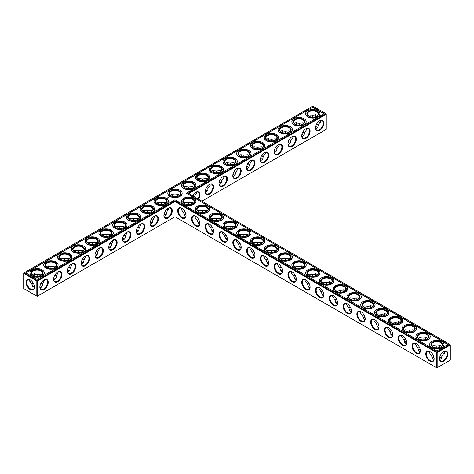 <?xml version="1.0" encoding="UTF-8"?>
<svg xmlns="http://www.w3.org/2000/svg" width="474" height="474" viewBox="0 0 474 474"><rect width="100%" height="100%" fill="white"/><g stroke="black" fill="none" stroke-linecap="round" stroke-linejoin="round"><path stroke-width="0.71" d="M188.759 204.614L188.759 202.848L188.759 204.614M191.466 202.949A5.925 3.419 -120 0 0 191.626 204.187M205.248 210.906A5.925 3.419 -120 0 0 205.408 212.145M219.029 218.864A5.925 3.419 -120 0 0 219.189 220.102M232.811 226.821A5.925 3.419 -120 0 0 232.977 228.059M246.599 234.778A5.925 3.419 -120 0 0 246.758 236.016M260.38 242.735A5.925 3.419 -120 0 0 260.54 243.974M274.162 250.693A5.925 3.419 -120 0 0 274.322 251.931M287.943 258.65A5.925 3.419 -120 0 0 288.103 259.888M301.725 266.607A5.925 3.419 -120 0 0 301.885 267.846M315.512 274.565A5.925 3.419 -120 0 0 315.672 275.803M329.294 282.522A5.925 3.419 -120 0 0 329.454 283.76M343.075 290.479A5.925 3.419 -120 0 0 343.235 291.717M356.857 298.436A5.925 3.419 -120 0 0 357.017 299.675M370.638 306.394A5.925 3.419 -120 0 0 370.798 307.632M384.42 314.351A5.925 3.419 -120 0 0 384.586 315.589M398.207 322.308A5.925 3.419 -120 0 0 398.367 323.546M411.989 330.265A5.925 3.419 -120 0 0 412.149 331.504M425.771 338.223A5.925 3.419 -120 0 0 425.93 339.461M439.552 346.18A5.925 3.419 -120 0 0 439.712 347.418M442.58 352.383A5.925 3.419 -120 0 0 443.569 353.142M188.759 193.617L326.254 114.234L326.254 129.384L201.883 201.189M323.884 123.181A5.925 3.419 120 0 0 319.695 120.757A5.925 3.419 120 0 0 315.506 128.016A5.925 3.419 120 0 0 319.695 130.433A5.925 3.419 120 0 0 323.884 123.181M310.103 131.138A5.925 3.419 120 0 0 305.914 128.715A5.925 3.419 120 0 0 301.725 135.973A5.925 3.419 120 0 0 305.914 138.39A5.925 3.419 120 0 0 310.103 131.138M296.321 139.095A5.925 3.419 120 0 0 292.132 136.672A5.925 3.419 120 0 0 287.943 143.93A5.925 3.419 120 0 0 292.132 146.347A5.925 3.419 120 0 0 296.321 139.095M282.54 147.053A5.925 3.419 120 0 0 278.351 144.629A5.925 3.419 120 0 0 274.156 151.887A5.925 3.419 120 0 0 278.351 154.305A5.925 3.419 120 0 0 282.54 147.053M268.758 155.01A5.925 3.419 120 0 0 264.563 152.587A5.925 3.419 120 0 0 260.374 159.845A5.925 3.419 120 0 0 264.563 162.262A5.925 3.419 120 0 0 268.758 155.01M254.971 162.967A5.925 3.419 120 0 0 250.782 160.544A5.925 3.419 120 0 0 246.593 167.802A5.925 3.419 120 0 0 250.782 170.219A5.925 3.419 120 0 0 254.971 162.967M241.189 170.924A5.925 3.419 120 0 0 237 168.501A5.925 3.419 120 0 0 232.811 175.759A5.925 3.419 120 0 0 237 178.177A5.925 3.419 120 0 0 241.189 170.924M227.407 178.882A5.925 3.419 120 0 0 223.218 176.458A5.925 3.419 120 0 0 219.029 183.716A5.925 3.419 120 0 0 223.218 186.134A5.925 3.419 120 0 0 227.407 178.882M213.626 186.839A5.925 3.419 120 0 0 209.437 184.416A5.925 3.419 120 0 0 205.242 191.674A5.925 3.419 120 0 0 209.437 194.097A5.925 3.419 120 0 0 213.626 186.839M198.446 199.21A5.925 3.419 120 0 0 199.844 194.796A5.925 3.419 120 0 0 195.649 192.373A5.925 3.419 120 0 0 192.527 195.792M449.968 344.426L450.3 344.995L449.968 344.426L436.85 351.998L174.977 200.81L37.15 280.383L24.032 272.811L23.7 273.38L36.824 280.958L37.15 280.383L37.482 280.958L36.824 280.958L36.824 296.108L37.15 296.297L37.482 296.108L36.824 296.108L23.7 288.53L23.7 273L312.804 106.087L325.928 113.659L188.101 193.232L449.968 344.426M174.977 216.725L174.977 201.574L436.518 352.573L437.176 352.573L436.85 351.998L436.518 352.573L436.518 367.723L437.176 367.723L450.3 360.145L450.3 344.995L437.176 352.573L437.176 367.723L436.85 367.913L174.977 216.725L37.482 296.108L37.482 280.958L174.977 201.574L174.977 200.81M191.573 202.125A5.457 3.152 -120 0 0 191.46 203.133A5.457 3.152 -120 0 0 191.561 204.205M205.361 210.083A5.457 3.152 -120 0 0 205.242 211.09A5.457 3.152 -120 0 0 205.349 212.162M219.142 218.04A5.457 3.152 -120 0 0 219.029 219.047A5.457 3.152 -120 0 0 219.13 220.12M232.924 225.997A5.457 3.152 -120 0 0 232.811 227.005A5.457 3.152 -120 0 0 232.912 228.077M246.705 233.955A5.457 3.152 -120 0 0 246.593 234.962A5.457 3.152 -120 0 0 246.693 236.034M260.487 241.912A5.457 3.152 -120 0 0 260.374 242.919A5.457 3.152 -120 0 0 260.475 243.992M274.274 249.869A5.457 3.152 -120 0 0 274.156 250.876A5.457 3.152 -120 0 0 274.256 251.949M288.056 257.826A5.457 3.152 -120 0 0 287.943 258.834A5.457 3.152 -120 0 0 288.044 259.906M301.837 265.784A5.457 3.152 -120 0 0 301.725 266.791A5.457 3.152 -120 0 0 301.825 267.863M315.619 273.741A5.457 3.152 -120 0 0 315.506 274.748A5.457 3.152 -120 0 0 315.607 275.821M329.4 281.698A5.457 3.152 -120 0 0 329.288 282.705A5.457 3.152 -120 0 0 329.389 283.778M343.188 289.655A5.457 3.152 -120 0 0 343.069 290.663A5.457 3.152 -120 0 0 343.17 291.735M356.969 297.613A5.457 3.152 -120 0 0 356.851 298.62A5.457 3.152 -120 0 0 356.958 299.692M370.751 305.57A5.457 3.152 -120 0 0 370.638 306.577A5.457 3.152 -120 0 0 370.739 307.65M384.533 313.527A5.457 3.152 -120 0 0 384.42 314.535A5.457 3.152 -120 0 0 384.521 315.607M398.314 321.485A5.457 3.152 -120 0 0 398.201 322.492A5.457 3.152 -120 0 0 398.302 323.564M412.096 329.442A5.457 3.152 -120 0 0 411.983 330.449A5.457 3.152 -120 0 0 412.084 331.522M425.883 337.399A5.457 3.152 -120 0 0 425.765 338.406A5.457 3.152 -120 0 0 425.865 339.479M439.665 345.356A5.457 3.152 -120 0 0 439.552 346.364A5.457 3.152 -120 0 0 439.653 347.436M442.532 352.425A5.457 3.152 -120 0 0 443.409 353.047A5.457 3.152 -120 0 0 444.339 353.456M326.254 114.234L325.928 113.659L326.254 114.234M315.512 127.82A5.457 3.152 120 0 0 316.638 130.131A5.457 3.152 120 0 0 320.845 128.673A5.457 3.152 120 0 0 323.227 123.181A5.457 3.152 120 0 0 322.095 120.68A5.457 3.152 120 0 0 319.529 120.858M301.725 135.777A5.457 3.152 120 0 0 302.856 138.088A5.457 3.152 120 0 0 307.057 136.631A5.457 3.152 120 0 0 309.439 131.138A5.457 3.152 120 0 0 308.313 128.638A5.457 3.152 120 0 0 305.742 128.815M287.943 143.735A5.457 3.152 120 0 0 289.069 146.045A5.457 3.152 120 0 0 293.276 144.588A5.457 3.152 120 0 0 295.658 139.095A5.457 3.152 120 0 0 294.526 136.595A5.457 3.152 120 0 0 291.96 136.773M274.162 151.692A5.457 3.152 120 0 0 275.287 154.003A5.457 3.152 120 0 0 279.494 152.545A5.457 3.152 120 0 0 281.876 147.053A5.457 3.152 120 0 0 280.744 144.552A5.457 3.152 120 0 0 278.179 144.73M260.38 159.649A5.457 3.152 120 0 0 261.506 161.96A5.457 3.152 120 0 0 265.713 160.502A5.457 3.152 120 0 0 268.094 155.01A5.457 3.152 120 0 0 266.963 152.51A5.457 3.152 120 0 0 264.397 152.687M246.599 167.606A5.457 3.152 120 0 0 247.724 169.917A5.457 3.152 120 0 0 251.931 168.46A5.457 3.152 120 0 0 254.313 162.967A5.457 3.152 120 0 0 253.181 160.467A5.457 3.152 120 0 0 250.616 160.645M232.811 175.564A5.457 3.152 120 0 0 233.943 177.874A5.457 3.152 120 0 0 238.144 176.417A5.457 3.152 120 0 0 240.531 170.924A5.457 3.152 120 0 0 239.4 168.424A5.457 3.152 120 0 0 236.834 168.602M219.029 183.521A5.457 3.152 120 0 0 220.155 185.832A5.457 3.152 120 0 0 224.362 184.374A5.457 3.152 120 0 0 226.744 178.882A5.457 3.152 120 0 0 225.618 176.381A5.457 3.152 120 0 0 223.047 176.559M205.248 191.478A5.457 3.152 120 0 0 206.374 193.789A5.457 3.152 120 0 0 210.58 192.331A5.457 3.152 120 0 0 212.962 186.839A5.457 3.152 120 0 0 211.831 184.339A5.457 3.152 120 0 0 209.265 184.522M197.877 198.879A5.457 3.152 120 0 0 199.181 194.796A5.457 3.152 120 0 0 198.049 192.296A5.457 3.152 120 0 0 195.484 192.48M33.133 286.207A5.925 3.419 180 0 1 34.276 285.733M40.017 285.727A5.925 3.419 180 0 1 41.167 286.207M53.799 277.77A5.925 3.419 180 0 1 54.954 278.25M67.581 269.813A5.925 3.419 180 0 1 68.736 270.293M81.368 261.855A5.925 3.419 180 0 1 82.517 262.335M95.15 253.898A5.925 3.419 180 0 1 96.299 254.378M108.931 245.941A5.925 3.419 180 0 1 110.081 246.421M122.713 237.984A5.925 3.419 180 0 1 123.868 238.463M136.494 230.026A5.925 3.419 180 0 1 137.65 230.506M150.276 222.069A5.925 3.419 180 0 1 151.431 222.549M164.063 214.112A5.925 3.419 180 0 1 165.213 214.592M253.655 254.378A5.925 3.419 180 0 1 254.811 253.898M267.437 262.335A5.925 3.419 180 0 1 268.592 261.855M281.224 270.293A5.925 3.419 180 0 1 282.374 269.813M295.006 278.25A5.925 3.419 180 0 1 296.155 277.77M205.408 190.24A5.925 3.419 180 0 1 206.563 190.72M184.742 214.592A5.925 3.419 180 0 1 185.897 214.112M198.523 222.549A5.925 3.419 180 0 1 199.678 222.069M219.189 182.283A5.925 3.419 180 0 1 220.345 182.763M232.977 174.325A5.925 3.419 180 0 1 234.126 174.805M246.758 166.368A5.925 3.419 180 0 1 247.908 166.848M212.311 230.506A5.925 3.419 180 0 1 213.46 230.026M226.092 238.463A5.925 3.419 180 0 1 227.242 237.984M260.54 158.411A5.925 3.419 180 0 1 261.689 158.891M274.322 150.454A5.925 3.419 180 0 1 275.477 150.933M288.103 142.496A5.925 3.419 180 0 1 289.259 142.976M301.885 134.539A5.925 3.419 180 0 1 303.04 135.019M315.672 126.582A5.925 3.419 180 0 1 316.822 127.062M239.874 246.421A5.925 3.419 180 0 1 241.023 245.941M308.787 286.207A5.925 3.419 180 0 1 309.937 285.727M322.569 294.164A5.925 3.419 180 0 1 323.724 293.684M336.35 302.122A5.925 3.419 180 0 1 337.506 301.642M350.132 310.079A5.925 3.419 180 0 1 351.287 309.599M363.919 318.036A5.925 3.419 180 0 1 365.069 317.556M377.701 325.994A5.925 3.419 180 0 1 378.85 325.514M391.483 333.951A5.925 3.419 180 0 1 392.632 333.471M405.264 341.908A5.925 3.419 180 0 1 406.419 341.428M419.046 349.865A5.925 3.419 180 0 1 420.201 349.385M432.833 357.823A5.925 3.419 180 0 1 433.983 357.343M439.712 357.343A5.925 3.419 180 0 1 440.867 357.823M312.804 107.106L324.163 113.659L186.335 193.232L448.203 344.426L436.85 350.979L174.977 199.791L37.15 279.364L25.797 272.811L312.804 107.106L26.017 272.935M443.741 361.2A5.925 3.419 -60 0 1 439.552 358.777A5.925 3.419 -60 0 1 443.741 351.524A5.925 3.419 -60 0 1 447.93 353.942A5.925 3.419 -60 0 1 443.741 361.2M193.433 203.198L192.622 202.463L188.759 202.848L184.901 202.463L184.084 203.198M207.221 211.155L206.403 210.42L202.546 210.806L202.546 212.571M202.546 210.806L198.683 210.42L197.865 211.155M221.002 219.112L220.185 218.378L216.328 218.763L216.328 220.529M216.328 218.763L212.465 218.378L211.653 219.112M234.784 227.07L233.966 226.335L230.109 226.72L230.109 228.486M230.109 226.72L226.252 226.335L225.434 227.07M248.566 235.027L247.748 234.292L243.891 234.677L243.891 236.443M243.891 234.677L240.034 234.292L239.216 235.027M262.347 242.984L261.535 242.25L257.672 242.635L257.672 244.4M257.672 242.635L253.815 242.25L252.998 242.984M276.135 250.942L275.317 250.207L271.454 250.592L271.454 252.358M271.454 250.592L267.597 250.207L266.779 250.942M289.916 258.899L289.099 258.164L285.241 258.549L285.241 260.315M285.241 258.549L281.378 258.164L280.567 258.899M303.698 266.856L302.88 266.121L299.023 266.507L299.023 268.272M299.023 266.507L295.16 266.121L294.348 266.856M317.479 274.813L316.662 274.079L312.804 274.464L312.804 276.229M312.804 274.464L308.947 274.079L308.13 274.813M331.261 282.771L330.449 282.036L326.586 282.421L326.586 284.187M326.586 282.421L322.729 282.036L321.911 282.771M345.042 290.728L344.231 289.993L340.368 290.378L340.368 292.144M340.368 290.378L336.51 289.993L335.693 290.728M358.83 298.685L358.012 297.95L354.155 298.336L354.155 300.101M354.155 298.336L350.292 297.95L349.474 298.685M372.611 306.642L371.794 305.908L367.937 306.293L367.937 308.059M367.937 306.293L364.073 305.908L363.262 306.642M386.393 314.6L385.575 313.865L381.718 314.25L381.718 316.016M381.718 314.25L377.861 313.865L377.043 314.6M400.175 322.557L399.357 321.822L395.5 322.207L395.5 323.973M395.5 322.207L391.643 321.822L390.825 322.557M413.956 330.514L413.144 329.78L409.281 330.165L409.281 331.93M409.281 330.165L405.424 329.78L404.606 330.514M427.744 338.472L426.926 337.737L423.063 338.122L423.063 339.888M423.063 338.122L419.206 337.737L418.388 338.472M440.779 354.647L442.307 355.53L444.565 352.383L444.339 351.305M441.525 346.429L440.707 345.694L436.85 346.079L436.85 347.845M436.85 346.079L432.987 345.694L432.175 346.429M319.529 122.363A5.907 3.413 60 0 1 318.54 121.611M315.678 116.651A5.907 3.413 60 0 1 315.518 115.425M320.288 120.544L320.513 121.611L318.261 124.769C318.196 127.062 317.313 128.353 315.619 128.644M306.506 128.501L306.731 129.568L304.48 132.726C304.415 135.019 303.532 136.311 301.837 136.601M292.725 136.459L292.944 137.525L290.698 140.683C290.627 142.976 289.75 144.268 288.056 144.558M278.937 144.416L279.162 145.482L276.917 148.64C276.846 150.933 275.969 152.225 274.274 152.515M265.156 152.373L265.381 153.44L263.129 156.598C263.064 158.891 262.181 160.182 260.487 160.473M251.374 160.331L251.599 161.397L249.348 164.555C249.283 166.848 248.4 168.14 246.705 168.43M237.593 168.294L237.818 169.354L235.566 172.512C235.501 174.805 234.618 176.097 232.924 176.387M223.811 176.251L224.036 177.312L221.785 180.47C221.719 182.763 220.837 184.054 219.142 184.345M210.029 184.208L210.249 185.269L208.003 188.427C207.932 190.72 207.055 192.011 205.361 192.302M196.242 192.166L196.467 193.226L194.21 196.763M40.029 285.662A5.457 3.152 180 0 1 41.013 286.112L41.013 286.112A5.457 3.152 180 0 1 41.825 286.717M32.481 286.711A5.457 3.152 180 0 1 33.293 286.112A5.457 3.152 180 0 1 34.264 285.668M53.817 277.705A5.457 3.152 180 0 1 54.794 278.155L54.794 278.155A5.457 3.152 180 0 1 55.612 278.759M67.598 269.747A5.457 3.152 180 0 1 68.576 270.198L68.576 270.198A5.457 3.152 180 0 1 69.394 270.802M81.38 261.79A5.457 3.152 180 0 1 82.358 262.24L82.358 262.24A5.457 3.152 180 0 1 83.175 262.845M95.161 253.833A5.457 3.152 180 0 1 96.139 254.283L96.139 254.283A5.457 3.152 180 0 1 96.957 254.888M108.943 245.876A5.457 3.152 180 0 1 109.927 246.326L109.927 246.326A5.457 3.152 180 0 1 110.738 246.93M122.725 237.918A5.457 3.152 180 0 1 123.708 238.369L123.708 238.369A5.457 3.152 180 0 1 124.526 238.973M136.512 229.961A5.457 3.152 180 0 1 137.49 230.411L137.49 230.411A5.457 3.152 180 0 1 138.307 231.016M150.294 222.004A5.457 3.152 180 0 1 151.271 222.454L151.271 222.454A5.457 3.152 180 0 1 152.089 223.058M164.075 214.047A5.457 3.152 180 0 1 165.053 214.497L165.053 214.497A5.457 3.152 180 0 1 165.87 215.101M252.998 254.888A5.457 3.152 180 0 1 253.815 254.283A5.457 3.152 180 0 1 254.793 253.833M266.779 262.845A5.457 3.152 180 0 1 267.597 262.24A5.457 3.152 180 0 1 268.574 261.79M280.567 270.802A5.457 3.152 180 0 1 281.378 270.198A5.457 3.152 180 0 1 282.362 269.747M294.348 278.759A5.457 3.152 180 0 1 295.16 278.155A5.457 3.152 180 0 1 296.143 277.705M205.426 190.175A5.457 3.152 180 0 1 206.403 190.625L206.403 190.625A5.457 3.152 180 0 1 207.221 191.229M184.084 215.101A5.457 3.152 180 0 1 184.901 214.497A5.457 3.152 180 0 1 185.879 214.047M197.865 223.058A5.457 3.152 180 0 1 198.683 222.454A5.457 3.152 180 0 1 199.667 222.004M219.207 182.217A5.457 3.152 180 0 1 220.185 182.668L220.185 182.668A5.457 3.152 180 0 1 221.002 183.272M232.989 174.26A5.457 3.152 180 0 1 233.966 174.71L233.966 174.71A5.457 3.152 180 0 1 234.784 175.315M246.77 166.303A5.457 3.152 180 0 1 247.748 166.753L247.748 166.753A5.457 3.152 180 0 1 248.566 167.358M211.653 231.016A5.457 3.152 180 0 1 212.465 230.411A5.457 3.152 180 0 1 213.448 229.961M225.434 238.973A5.457 3.152 180 0 1 226.252 238.369A5.457 3.152 180 0 1 227.23 237.918M260.552 158.346A5.457 3.152 180 0 1 261.535 158.796L261.535 158.796A5.457 3.152 180 0 1 262.347 159.4M274.333 150.388A5.457 3.152 180 0 1 275.317 150.839L275.317 150.839A5.457 3.152 180 0 1 276.135 151.443M288.121 142.431A5.457 3.152 180 0 1 289.099 142.881L289.099 142.881A5.457 3.152 180 0 1 289.916 143.486M301.902 134.474A5.457 3.152 180 0 1 302.88 134.924L302.88 134.924A5.457 3.152 180 0 1 303.698 135.528M315.684 126.517A5.457 3.152 180 0 1 316.662 126.967L316.662 126.967A5.457 3.152 180 0 1 317.479 127.571M239.216 246.93A5.457 3.152 180 0 1 240.034 246.326A5.457 3.152 180 0 1 241.011 245.876M308.13 286.717A5.457 3.152 180 0 1 308.947 286.112A5.457 3.152 180 0 1 309.925 285.662M321.911 294.674A5.457 3.152 180 0 1 322.729 294.07A5.457 3.152 180 0 1 323.706 293.619M335.693 302.631A5.457 3.152 180 0 1 336.51 302.027A5.457 3.152 180 0 1 337.488 301.577M349.474 310.589A5.457 3.152 180 0 1 350.292 309.984A5.457 3.152 180 0 1 351.275 309.534M363.262 318.546A5.457 3.152 180 0 1 364.073 317.941A5.457 3.152 180 0 1 365.057 317.491M377.043 326.503A5.457 3.152 180 0 1 377.861 325.899A5.457 3.152 180 0 1 378.839 325.448M390.825 334.46A5.457 3.152 180 0 1 391.643 333.856A5.457 3.152 180 0 1 392.62 333.406M404.606 342.418A5.457 3.152 180 0 1 405.424 341.813A5.457 3.152 180 0 1 406.402 341.363M418.388 350.375A5.457 3.152 180 0 1 419.206 349.771A5.457 3.152 180 0 1 420.183 349.32M439.73 357.278A5.457 3.152 180 0 1 440.707 357.728L440.707 357.728A5.457 3.152 180 0 1 441.525 358.332M432.175 358.332A5.457 3.152 180 0 1 432.987 357.728A5.457 3.152 180 0 1 433.971 357.278M186.335 193.232L447.983 344.551M323.943 113.79L312.804 107.361M443.569 351.625A5.457 3.152 -60 0 1 446.135 351.441A5.457 3.152 -60 0 1 446.976 355.814A5.457 3.152 -60 0 1 443.409 360.625A5.457 3.152 -60 0 1 440.678 360.898A5.457 3.152 -60 0 1 439.552 358.581M198.612 219.373L197.083 220.256L198.683 223.793L199.726 224.131M195.051 216.031L194.826 217.104L197.083 220.256M184.742 203.707A5.457 3.152 180 0 1 183.302 201.574A5.457 3.152 180 0 1 186.673 198.665A5.457 3.152 180 0 1 192.622 199.347A5.457 3.152 180 0 1 194.216 201.574A5.457 3.152 180 0 1 192.776 203.707M184.83 211.416L183.302 212.299L184.901 215.836L185.944 216.174M181.269 208.074L181.044 209.147L183.302 212.299M212.399 227.33L210.871 228.213L212.465 231.75L213.513 232.088M208.833 223.989L208.607 225.061L210.871 228.213M198.523 211.665A5.457 3.152 180 0 1 197.083 209.532A5.457 3.152 180 0 1 200.455 206.623A5.457 3.152 180 0 1 206.403 207.304A5.457 3.152 180 0 1 208.003 209.532A5.457 3.152 180 0 1 206.563 211.665M226.181 235.288L224.652 236.171L226.252 239.708L227.295 240.045M222.62 231.946L222.389 233.018L224.652 236.171M212.311 219.622A5.457 3.152 180 0 1 210.871 217.489A5.457 3.152 180 0 1 214.236 214.58A5.457 3.152 180 0 1 220.185 215.261A5.457 3.152 180 0 1 221.785 217.489A5.457 3.152 180 0 1 220.345 219.622M239.963 243.245L238.434 244.128L240.034 247.665L241.076 248.003M236.402 239.903L236.171 240.982L238.434 244.128M226.092 227.579A5.457 3.152 180 0 1 224.652 225.446A5.457 3.152 180 0 1 228.018 222.537A5.457 3.152 180 0 1 233.966 223.218A5.457 3.152 180 0 1 235.566 225.446A5.457 3.152 180 0 1 234.126 227.579M253.744 251.202L252.215 252.085L253.815 255.622L254.858 255.96M250.183 247.861L249.958 248.939L252.215 252.085M239.874 235.537A5.457 3.152 180 0 1 238.434 233.404A5.457 3.152 180 0 1 241.805 230.494A5.457 3.152 180 0 1 247.748 231.176A5.457 3.152 180 0 1 249.348 233.404A5.457 3.152 180 0 1 247.908 235.537M267.526 259.159L265.997 260.042L267.597 263.58L268.639 263.917M263.965 255.818L263.74 256.896L265.997 260.042M253.655 243.494A5.457 3.152 180 0 1 252.215 241.361A5.457 3.152 180 0 1 255.587 238.452A5.457 3.152 180 0 1 261.535 239.133A5.457 3.152 180 0 1 263.129 241.361A5.457 3.152 180 0 1 261.689 243.494M281.313 267.117L279.784 268L281.378 271.537L282.427 271.875M277.746 263.775L277.521 264.853L279.784 268M267.437 251.451A5.457 3.152 180 0 1 265.997 249.318A5.457 3.152 180 0 1 269.368 246.409A5.457 3.152 180 0 1 275.317 247.09A5.457 3.152 180 0 1 276.917 249.318A5.457 3.152 180 0 1 275.477 251.451M295.095 275.074L293.566 275.957L295.16 279.494L296.209 279.832M291.534 271.732L291.303 272.811L293.566 275.957M281.224 259.408A5.457 3.152 180 0 1 279.784 257.275A5.457 3.152 180 0 1 283.15 254.366A5.457 3.152 180 0 1 289.099 255.048A5.457 3.152 180 0 1 290.698 257.275A5.457 3.152 180 0 1 289.259 259.408M308.876 283.031L307.348 283.914L308.947 287.451L309.99 287.789M305.315 279.69L305.084 280.768L307.348 283.914M295.006 267.366A5.457 3.152 180 0 1 293.566 265.233A5.457 3.152 180 0 1 296.931 262.323A5.457 3.152 180 0 1 302.88 263.005A5.457 3.152 180 0 1 304.48 265.233A5.457 3.152 180 0 1 303.04 267.366M322.658 290.989L321.129 291.871L322.729 295.409L323.772 295.746M319.097 287.647L318.872 288.725L321.129 291.871M308.787 275.323A5.457 3.152 180 0 1 307.348 273.19A5.457 3.152 180 0 1 310.719 270.281A5.457 3.152 180 0 1 316.662 270.962A5.457 3.152 180 0 1 318.261 273.19A5.457 3.152 180 0 1 316.822 275.323M336.439 298.946L334.911 299.829L336.51 303.366L337.553 303.704M332.878 295.604L332.653 296.683L334.911 299.829M322.569 283.28A5.457 3.152 180 0 1 321.129 281.147A5.457 3.152 180 0 1 324.5 278.238A5.457 3.152 180 0 1 330.449 278.919A5.457 3.152 180 0 1 332.043 281.147A5.457 3.152 180 0 1 330.603 283.28M350.227 306.903L348.692 307.786L350.292 311.323L351.335 311.661M346.66 303.561L346.435 304.64L348.692 307.786M336.35 291.237A5.457 3.152 180 0 1 334.911 289.104A5.457 3.152 180 0 1 338.282 286.195A5.457 3.152 180 0 1 344.231 286.877A5.457 3.152 180 0 1 345.824 289.104A5.457 3.152 180 0 1 344.385 291.237M364.008 314.86L362.48 315.743L364.073 319.28L365.122 319.618M360.441 311.519L360.216 312.597L362.48 315.743M350.132 299.195A5.457 3.152 180 0 1 348.692 297.062A5.457 3.152 180 0 1 352.064 294.153A5.457 3.152 180 0 1 358.012 294.834A5.457 3.152 180 0 1 359.612 297.062A5.457 3.152 180 0 1 358.172 299.195M377.79 322.818L376.261 323.701L377.861 327.238L378.904 327.575M374.229 319.476L373.998 320.554L376.261 323.701M363.919 307.152A5.457 3.152 180 0 1 362.48 305.019A5.457 3.152 180 0 1 365.845 302.11A5.457 3.152 180 0 1 371.794 302.791A5.457 3.152 180 0 1 373.394 305.019A5.457 3.152 180 0 1 371.954 307.152M391.571 330.775L390.043 331.658L391.643 335.195L392.685 335.533M388.01 327.433L387.779 328.512L390.043 331.658M377.701 315.109A5.457 3.152 180 0 1 376.261 312.976A5.457 3.152 180 0 1 379.627 310.067A5.457 3.152 180 0 1 385.575 310.748A5.457 3.152 180 0 1 387.175 312.976A5.457 3.152 180 0 1 385.735 315.109M405.353 338.732L403.824 339.615L405.424 343.152L406.467 343.49M401.792 335.391L401.567 336.469L403.824 339.615M391.483 323.067A5.457 3.152 180 0 1 390.043 320.934A5.457 3.152 180 0 1 393.414 318.024A5.457 3.152 180 0 1 399.357 318.706A5.457 3.152 180 0 1 400.957 320.934A5.457 3.152 180 0 1 399.517 323.067M419.135 346.69L417.606 347.572L419.206 351.11L420.248 351.447M415.574 343.348L415.348 344.426L417.606 347.572M405.264 331.024A5.457 3.152 180 0 1 403.824 328.891A5.457 3.152 180 0 1 407.196 325.982A5.457 3.152 180 0 1 413.144 326.663A5.457 3.152 180 0 1 414.738 328.891A5.457 3.152 180 0 1 413.298 331.024M432.922 354.647L431.393 355.53L432.987 359.067L434.036 359.405M429.355 351.305L429.13 352.383L431.393 355.53M419.046 338.981A5.457 3.152 180 0 1 417.606 336.848A5.457 3.152 180 0 1 420.977 333.939A5.457 3.152 180 0 1 426.926 334.62A5.457 3.152 180 0 1 428.526 336.848A5.457 3.152 180 0 1 427.086 338.981M439.665 359.405L440.707 359.067L442.307 355.53M432.833 346.938A5.457 3.152 180 0 1 431.393 344.805A5.457 3.152 180 0 1 434.759 341.896A5.457 3.152 180 0 1 440.707 342.578A5.457 3.152 180 0 1 442.307 344.805A5.457 3.152 180 0 1 440.867 346.938M320.288 122.677A5.439 3.14 60 0 1 319.363 122.274A5.439 3.14 60 0 1 318.492 121.658M315.619 116.675A5.439 3.14 60 0 1 315.518 115.609A5.439 3.14 60 0 1 315.631 114.607M308.13 115.668L308.947 114.933L312.822 115.324L316.662 114.945L317.473 115.674M316.946 123.673C318.765 125.077 318.67 125.13 316.662 123.833M312.816 117.167C312.698 114.791 312.793 114.738 313.095 117.007M308.787 116.177A5.457 3.152 180 0 1 307.348 114.044A5.457 3.152 180 0 1 310.719 111.129A5.457 3.152 180 0 1 316.662 111.817A5.457 3.152 180 0 1 318.261 114.044A5.457 3.152 180 0 1 316.822 116.177M294.348 123.625L295.16 122.89L299.035 123.281L302.88 122.902L303.692 123.631M303.159 131.63C304.983 133.034 304.889 133.087 302.88 131.79M299.035 125.124C298.916 122.748 299.011 122.695 299.313 124.964M295.006 124.135A5.457 3.152 180 0 1 293.566 122.002A5.457 3.152 180 0 1 296.931 119.087A5.457 3.152 180 0 1 302.88 119.774A5.457 3.152 180 0 1 304.48 122.002A5.457 3.152 180 0 1 303.04 124.135M280.567 131.582L281.378 130.848L285.253 131.239L289.099 130.86L289.91 131.588M289.377 139.587C291.196 140.991 291.107 141.045 289.099 139.747M285.247 133.081C285.135 130.706 285.224 130.652 285.532 132.921M281.224 132.092A5.457 3.152 180 0 1 279.784 129.959A5.457 3.152 180 0 1 283.15 127.044A5.457 3.152 180 0 1 289.099 127.731A5.457 3.152 180 0 1 290.698 129.959A5.457 3.152 180 0 1 289.259 132.092M266.779 139.54L267.597 138.805L271.472 139.196L275.317 138.817L276.129 139.546M275.595 147.544C277.414 148.949 277.32 149.002 275.317 147.704M271.466 141.039C271.347 138.663 271.442 138.609 271.75 140.879M267.437 140.049A5.457 3.152 180 0 1 265.997 137.916A5.457 3.152 180 0 1 269.368 135.007A5.457 3.152 180 0 1 275.317 135.688A5.457 3.152 180 0 1 276.917 137.916A5.457 3.152 180 0 1 275.477 140.049M252.998 147.497L253.815 146.762L257.69 147.153L261.535 146.774L262.341 147.503M261.814 155.502C263.633 156.906 263.538 156.959 261.535 155.662M257.684 148.996C257.566 146.62 257.66 146.567 257.963 148.836M253.655 148.007A5.457 3.152 180 0 1 252.215 145.874A5.457 3.152 180 0 1 255.587 142.964A5.457 3.152 180 0 1 261.535 143.646A5.457 3.152 180 0 1 263.129 145.874A5.457 3.152 180 0 1 261.689 148.007M239.216 155.454L240.034 154.72L243.909 155.111L247.748 154.731L248.56 155.46M248.032 163.459C249.851 164.863 249.757 164.916 247.748 163.619M243.903 156.953C243.784 154.577 243.879 154.524 244.181 156.793M239.874 155.964A5.457 3.152 180 0 1 238.434 153.831A5.457 3.152 180 0 1 241.805 150.922A5.457 3.152 180 0 1 247.748 151.603A5.457 3.152 180 0 1 249.348 153.831A5.457 3.152 180 0 1 247.908 155.964M225.434 163.412L226.252 162.677L230.127 163.068L233.966 162.689L234.778 163.417M234.251 171.416C236.07 172.82 235.975 172.874 233.966 171.576M230.121 164.911C230.003 162.535 230.097 162.481 230.4 164.751M226.092 163.921A5.457 3.152 180 0 1 224.652 161.788A5.457 3.152 180 0 1 228.018 158.879A5.457 3.152 180 0 1 233.966 159.56A5.457 3.152 180 0 1 235.566 161.788A5.457 3.152 180 0 1 234.126 163.921M211.653 171.369L212.465 170.634L216.34 171.025L220.185 170.646L220.997 171.375M220.463 179.373C222.282 180.778 222.193 180.831 220.185 179.533M216.34 172.868C216.221 170.492 216.31 170.439 216.618 172.708M212.311 171.878A5.457 3.152 180 0 1 210.871 169.745A5.457 3.152 180 0 1 214.236 166.836A5.457 3.152 180 0 1 220.185 167.518A5.457 3.152 180 0 1 221.785 169.745A5.457 3.152 180 0 1 220.345 171.878M197.865 179.326L198.683 178.591L202.558 178.982L206.403 178.603L207.215 179.332M206.682 187.331C208.501 188.735 208.406 188.788 206.403 187.491M202.552 180.825C202.439 178.449 202.528 178.396 202.836 180.665M198.523 179.836A5.457 3.152 180 0 1 197.083 177.703A5.457 3.152 180 0 1 200.455 174.793A5.457 3.152 180 0 1 206.403 175.475A5.457 3.152 180 0 1 208.003 177.703A5.457 3.152 180 0 1 206.563 179.836M184.084 187.283L184.901 186.549L188.776 186.94L192.622 186.56L193.433 187.289M192.9 195.288C194.719 196.692 194.624 196.746 192.622 195.448M188.771 188.782C188.652 186.406 188.747 186.353 189.055 188.622M184.742 187.793A5.457 3.152 180 0 1 183.302 185.66A5.457 3.152 180 0 1 186.673 182.751A5.457 3.152 180 0 1 192.622 183.432A5.457 3.152 180 0 1 194.216 185.66A5.457 3.152 180 0 1 192.776 187.793M178.135 196.129A5.439 3.14 60 0 1 178.088 194.216M309.937 116.657A5.925 3.419 120 0 0 310.097 115.419M296.155 124.615A5.925 3.419 120 0 0 296.315 123.376M282.374 132.572A5.925 3.419 120 0 0 282.534 131.334M268.592 140.529A5.925 3.419 120 0 0 268.752 139.291M254.811 148.486A5.925 3.419 120 0 0 254.971 147.248M241.023 156.444A5.925 3.419 120 0 0 241.189 155.205M227.242 164.401A5.925 3.419 120 0 0 227.402 163.163M213.46 172.358A5.925 3.419 120 0 0 213.62 171.12M199.678 180.316A5.925 3.419 120 0 0 199.838 179.077M185.897 188.273A5.925 3.419 120 0 0 186.057 187.034M172.275 194.992A5.925 3.419 -60 0 1 172.115 196.23M158.488 202.949A5.925 3.419 -60 0 1 158.328 204.187M144.706 210.906A5.925 3.419 -60 0 1 144.546 212.145M130.925 218.864A5.925 3.419 -60 0 1 130.765 220.102M117.143 226.821A5.925 3.419 -60 0 1 116.983 228.059M103.362 234.778A5.925 3.419 -60 0 1 103.202 236.016M89.58 242.735A5.925 3.419 -60 0 1 89.414 243.974M75.793 250.693A5.925 3.419 -60 0 1 75.633 251.931M62.011 258.65A5.925 3.419 -60 0 1 61.851 259.888M48.23 266.607A5.925 3.419 -60 0 1 48.07 267.846M34.448 274.565A5.925 3.419 -60 0 1 34.288 275.803M31.414 280.774A5.925 3.419 -60 0 1 30.431 281.52M30.259 279.921L30.259 279.921A5.907 3.413 60 0 1 34.442 287.155A5.907 3.413 60 0 1 30.259 289.567A5.907 3.413 60 0 1 26.082 282.332A5.907 3.413 60 0 1 30.259 279.921L30.259 279.921M163.897 215.546A5.925 3.419 -60 0 1 168.086 208.287A5.925 3.419 -60 0 1 172.275 210.711A5.925 3.419 -60 0 1 168.086 217.969A5.925 3.419 -60 0 1 163.897 215.546M150.116 223.503A5.925 3.419 -60 0 1 154.305 216.245A5.925 3.419 -60 0 1 158.494 218.668A5.925 3.419 -60 0 1 154.305 225.926A5.925 3.419 -60 0 1 150.116 223.503M136.334 231.46A5.925 3.419 -60 0 1 140.523 224.202A5.925 3.419 -60 0 1 144.712 226.625A5.925 3.419 -60 0 1 140.523 233.883A5.925 3.419 -60 0 1 136.334 231.46M122.547 239.417A5.925 3.419 -60 0 1 126.742 232.159A5.925 3.419 -60 0 1 130.931 234.583A5.925 3.419 -60 0 1 126.742 241.841A5.925 3.419 -60 0 1 122.547 239.417M108.765 247.375A5.925 3.419 -60 0 1 112.954 240.117A5.925 3.419 -60 0 1 117.149 242.54A5.925 3.419 -60 0 1 112.954 249.798A5.925 3.419 -60 0 1 108.765 247.375M94.984 255.332A5.925 3.419 -60 0 1 99.173 248.074A5.925 3.419 -60 0 1 103.362 250.497A5.925 3.419 -60 0 1 99.173 257.755A5.925 3.419 -60 0 1 94.984 255.332M81.202 263.289A5.925 3.419 -60 0 1 85.391 256.031A5.925 3.419 -60 0 1 89.58 258.454A5.925 3.419 -60 0 1 85.391 265.713A5.925 3.419 -60 0 1 81.202 263.289M67.421 271.247A5.925 3.419 -60 0 1 71.61 263.988A5.925 3.419 -60 0 1 75.799 266.412A5.925 3.419 -60 0 1 71.61 273.67A5.925 3.419 -60 0 1 67.421 271.247M53.633 279.204A5.925 3.419 -60 0 1 57.828 271.946A5.925 3.419 -60 0 1 62.017 274.369A5.925 3.419 -60 0 1 57.828 281.627A5.925 3.419 -60 0 1 53.633 279.204M39.852 287.161A5.925 3.419 -60 0 1 44.041 279.903A5.925 3.419 -60 0 1 48.235 282.326A5.925 3.419 -60 0 1 44.041 289.584A5.925 3.419 -60 0 1 39.852 287.161M296.321 279.204A5.925 3.419 -120 0 0 292.132 271.946A5.925 3.419 -120 0 0 287.943 274.369A5.925 3.419 -120 0 0 292.132 281.627A5.925 3.419 -120 0 0 296.321 279.204M282.54 271.247A5.925 3.419 -120 0 0 278.351 263.988A5.925 3.419 -120 0 0 274.156 266.412A5.925 3.419 -120 0 0 278.351 273.67A5.925 3.419 -120 0 0 282.54 271.247M268.758 263.289A5.925 3.419 -120 0 0 264.563 256.031A5.925 3.419 -120 0 0 260.374 258.454A5.925 3.419 -120 0 0 264.563 265.713A5.925 3.419 -120 0 0 268.758 263.289M254.971 255.332A5.925 3.419 -120 0 0 250.782 248.074A5.925 3.419 -120 0 0 246.593 250.497A5.925 3.419 -120 0 0 250.782 257.755A5.925 3.419 -120 0 0 254.971 255.332M241.189 247.375A5.925 3.419 -120 0 0 237 240.117A5.925 3.419 -120 0 0 232.811 242.54A5.925 3.419 -120 0 0 237 249.798A5.925 3.419 -120 0 0 241.189 247.375M227.407 239.417A5.925 3.419 -120 0 0 223.218 232.159A5.925 3.419 -120 0 0 219.029 234.583A5.925 3.419 -120 0 0 223.218 241.841A5.925 3.419 -120 0 0 227.407 239.417M213.626 231.46A5.925 3.419 -120 0 0 209.437 224.202A5.925 3.419 -120 0 0 205.242 226.625A5.925 3.419 -120 0 0 209.437 233.883A5.925 3.419 -120 0 0 213.626 231.46M199.844 223.503A5.925 3.419 -120 0 0 195.649 216.245A5.925 3.419 -120 0 0 191.46 218.668A5.925 3.419 -120 0 0 195.649 225.926A5.925 3.419 -120 0 0 199.844 223.503M186.057 215.546A5.925 3.419 -120 0 0 181.868 208.287A5.925 3.419 -120 0 0 177.679 210.711A5.925 3.419 -120 0 0 181.868 217.969A5.925 3.419 -120 0 0 186.057 215.546M434.148 358.777A5.925 3.419 -120 0 0 429.959 351.524A5.925 3.419 -120 0 0 425.765 353.942A5.925 3.419 -120 0 0 429.959 361.2A5.925 3.419 -120 0 0 434.148 358.777M420.367 350.819A5.925 3.419 -120 0 0 416.172 343.567A5.925 3.419 -120 0 0 411.983 345.984A5.925 3.419 -120 0 0 416.172 353.243A5.925 3.419 -120 0 0 420.367 350.819M406.579 342.862A5.925 3.419 -120 0 0 402.39 335.61A5.925 3.419 -120 0 0 398.201 338.027A5.925 3.419 -120 0 0 402.39 345.285A5.925 3.419 -120 0 0 406.579 342.862M392.798 334.905A5.925 3.419 -120 0 0 388.609 327.653A5.925 3.419 -120 0 0 384.42 330.07A5.925 3.419 -120 0 0 388.609 337.328A5.925 3.419 -120 0 0 392.798 334.905M379.016 326.947A5.925 3.419 -120 0 0 374.827 319.695A5.925 3.419 -120 0 0 370.638 322.113A5.925 3.419 -120 0 0 374.827 329.371A5.925 3.419 -120 0 0 379.016 326.947M365.235 318.99A5.925 3.419 -120 0 0 361.046 311.738A5.925 3.419 -120 0 0 356.851 314.155A5.925 3.419 -120 0 0 361.046 321.413A5.925 3.419 -120 0 0 365.235 318.99M351.453 311.033A5.925 3.419 -120 0 0 347.258 303.781A5.925 3.419 -120 0 0 343.069 306.198A5.925 3.419 -120 0 0 347.258 313.456A5.925 3.419 -120 0 0 351.453 311.033M337.666 303.076A5.925 3.419 -120 0 0 333.477 295.823A5.925 3.419 -120 0 0 329.288 298.241A5.925 3.419 -120 0 0 333.477 305.499A5.925 3.419 -120 0 0 337.666 303.076M323.884 295.118A5.925 3.419 -120 0 0 319.695 287.866A5.925 3.419 -120 0 0 315.506 290.284A5.925 3.419 -120 0 0 319.695 297.542A5.925 3.419 -120 0 0 323.884 295.118M310.103 287.161A5.925 3.419 -120 0 0 305.914 279.903A5.925 3.419 -120 0 0 301.725 282.326A5.925 3.419 -120 0 0 305.914 289.584A5.925 3.419 -120 0 0 310.103 287.161M41.291 282.818C43.11 284.222 43.015 284.276 41.013 282.978M44.633 279.696L42.607 283.914C42.541 286.207 41.659 287.499 39.964 287.789M34.329 287.777L29.447 280.774L29.666 279.707M33.216 283.037L31.693 283.914M55.073 274.861C56.892 276.265 56.803 276.318 54.794 275.021M58.42 271.738L56.394 275.957C56.323 278.25 55.446 279.542 53.752 279.832M68.854 266.903C70.679 268.308 70.585 268.361 68.576 267.063M72.202 263.781L70.176 268C70.111 270.293 69.228 271.584 67.533 271.875M82.642 258.946C84.461 260.35 84.366 260.404 82.358 259.106M85.984 255.824L83.957 260.042C83.892 262.335 83.009 263.627 81.315 263.917M96.423 250.989C98.242 252.393 98.148 252.446 96.139 251.149M99.765 247.866L97.739 252.085C97.674 254.378 96.791 255.67 95.096 255.96M110.205 243.032C112.024 244.436 111.929 244.489 109.927 243.192M113.547 239.909L111.52 244.128C111.455 246.421 110.572 247.712 108.878 248.003M123.987 235.074C125.806 236.479 125.717 236.532 123.708 235.234M127.328 231.952L125.308 236.171C125.237 238.463 124.36 239.755 122.665 240.045M137.768 227.117C139.587 228.521 139.498 228.575 137.49 227.277M141.116 223.995L139.089 228.213C139.018 230.506 138.141 231.798 136.447 232.088M151.55 219.16C153.375 220.564 153.28 220.617 151.271 219.32M154.897 216.037L152.871 220.256C152.806 222.549 151.923 223.841 150.228 224.131M165.337 211.203C167.156 212.607 167.061 212.66 165.053 211.363M168.679 208.08L166.652 212.299C166.587 214.592 165.704 215.883 164.01 216.174M319.974 113.79A7.175 4.142 180 0 1 319.98 113.914A7.175 4.142 180 0 1 312.804 118.056A7.175 4.142 180 0 1 305.629 113.914A7.175 4.142 180 0 1 305.635 113.79M306.192 121.747A7.175 4.142 180 0 1 306.192 121.871A7.175 4.142 180 0 1 299.023 126.013A7.175 4.142 180 0 1 291.848 121.871A7.175 4.142 180 0 1 291.854 121.747M292.411 129.704A7.175 4.142 180 0 1 292.411 129.829A7.175 4.142 180 0 1 285.241 133.97A7.175 4.142 180 0 1 278.066 129.829A7.175 4.142 180 0 1 278.072 129.704M278.629 137.661A7.175 4.142 180 0 1 278.629 137.786A7.175 4.142 180 0 1 271.454 141.927A7.175 4.142 180 0 1 264.285 137.786A7.175 4.142 180 0 1 264.285 137.661M264.842 145.619A7.175 4.142 180 0 1 264.848 145.743A7.175 4.142 180 0 1 257.672 149.885A7.175 4.142 180 0 1 250.503 145.743A7.175 4.142 180 0 1 250.503 145.619M251.06 153.576A7.175 4.142 180 0 1 251.066 153.7A7.175 4.142 180 0 1 243.891 157.842A7.175 4.142 180 0 1 236.716 153.7A7.175 4.142 180 0 1 236.722 153.576M237.278 161.533A7.175 4.142 180 0 1 237.284 161.658A7.175 4.142 180 0 1 230.109 165.799A7.175 4.142 180 0 1 222.934 161.658A7.175 4.142 180 0 1 222.94 161.533M223.497 169.491A7.175 4.142 180 0 1 223.497 169.615A7.175 4.142 180 0 1 216.328 173.757A7.175 4.142 180 0 1 209.153 169.615A7.175 4.142 180 0 1 209.158 169.491M209.715 177.448A7.175 4.142 180 0 1 209.715 177.572A7.175 4.142 180 0 1 202.546 181.714A7.175 4.142 180 0 1 195.371 177.572A7.175 4.142 180 0 1 195.371 177.448M195.928 185.405A7.175 4.142 180 0 1 195.934 185.53A7.175 4.142 180 0 1 188.759 189.671A7.175 4.142 180 0 1 181.589 185.53A7.175 4.142 180 0 1 181.589 185.405M182.146 193.362A7.175 4.142 180 0 1 182.152 193.487A7.175 4.142 180 0 1 174.977 197.628A7.175 4.142 180 0 1 167.808 193.487A7.175 4.142 180 0 1 167.808 193.362M169.71 196.953L168.999 196.769L169.71 196.953M169.064 197.154L168.62 197.16L169.064 197.154M168.803 197.314L168.43 197.22L168.803 197.356M168.554 197.498L168.086 197.421L168.554 197.48M167.986 197.611L168.294 197.628L168.021 197.788M167.695 197.99L167.393 197.818L167.695 197.99M167.423 198.15L167.121 197.978L167.423 198.15M166.789 198.363L166.475 198.316L166.789 198.363M168.365 201.32A7.175 4.142 180 0 1 168.371 201.444A7.175 4.142 180 0 1 161.196 205.586A7.175 4.142 180 0 1 154.02 201.444A7.175 4.142 180 0 1 154.026 201.32M154.583 209.277A7.175 4.142 180 0 1 154.583 209.401A7.175 4.142 180 0 1 147.414 213.543A7.175 4.142 180 0 1 140.239 209.401A7.175 4.142 180 0 1 140.245 209.277M195.928 201.32A7.175 4.142 180 0 1 195.934 201.444A7.175 4.142 180 0 1 188.759 205.586A7.175 4.142 180 0 1 181.589 201.444A7.175 4.142 180 0 1 181.589 201.32M209.715 209.277A7.175 4.142 180 0 1 209.715 209.401A7.175 4.142 180 0 1 202.546 213.543A7.175 4.142 180 0 1 195.371 209.401A7.175 4.142 180 0 1 195.371 209.277M140.802 217.234A7.175 4.142 180 0 1 140.802 217.359A7.175 4.142 180 0 1 133.632 221.5A7.175 4.142 180 0 1 126.457 217.359A7.175 4.142 180 0 1 126.463 217.234M127.014 225.191A7.175 4.142 180 0 1 127.02 225.316A7.175 4.142 180 0 1 119.845 229.457A7.175 4.142 180 0 1 112.676 225.316A7.175 4.142 180 0 1 112.676 225.191M113.233 233.149A7.175 4.142 180 0 1 113.239 233.273A7.175 4.142 180 0 1 106.063 237.415A7.175 4.142 180 0 1 98.894 233.273A7.175 4.142 180 0 1 98.894 233.149M223.497 217.234A7.175 4.142 180 0 1 223.497 217.359A7.175 4.142 180 0 1 216.328 221.5A7.175 4.142 180 0 1 209.153 217.359A7.175 4.142 180 0 1 209.158 217.234M237.278 225.191A7.175 4.142 180 0 1 237.284 225.316A7.175 4.142 180 0 1 230.109 229.457A7.175 4.142 180 0 1 222.934 225.316A7.175 4.142 180 0 1 222.94 225.191M99.451 241.106A7.175 4.142 180 0 1 99.457 241.23A7.175 4.142 180 0 1 92.282 245.372A7.175 4.142 180 0 1 85.107 241.23A7.175 4.142 180 0 1 85.113 241.106M85.67 249.063A7.175 4.142 180 0 1 85.675 249.188A7.175 4.142 180 0 1 78.5 253.329A7.175 4.142 180 0 1 71.325 249.188A7.175 4.142 180 0 1 71.331 249.063M71.888 257.021A7.175 4.142 180 0 1 71.888 257.145A7.175 4.142 180 0 1 64.719 261.287A7.175 4.142 180 0 1 57.544 257.145A7.175 4.142 180 0 1 57.55 257.021M58.106 264.978A7.175 4.142 180 0 1 58.106 265.102A7.175 4.142 180 0 1 50.937 269.244A7.175 4.142 180 0 1 43.762 265.102A7.175 4.142 180 0 1 43.762 264.978M44.319 272.935A7.175 4.142 180 0 1 44.325 273.06A7.175 4.142 180 0 1 37.15 277.201A7.175 4.142 180 0 1 29.981 273.06A7.175 4.142 180 0 1 29.981 272.935M251.06 233.149A7.175 4.142 180 0 1 251.066 233.273A7.175 4.142 180 0 1 243.891 237.415A7.175 4.142 180 0 1 236.716 233.273A7.175 4.142 180 0 1 236.722 233.149M264.842 241.106A7.175 4.142 180 0 1 264.848 241.23A7.175 4.142 180 0 1 257.672 245.372A7.175 4.142 180 0 1 250.503 241.23A7.175 4.142 180 0 1 250.503 241.106M278.629 249.063A7.175 4.142 180 0 1 278.629 249.188A7.175 4.142 180 0 1 271.454 253.329A7.175 4.142 180 0 1 264.285 249.188A7.175 4.142 180 0 1 264.285 249.063M292.411 257.021A7.175 4.142 180 0 1 292.411 257.145A7.175 4.142 180 0 1 285.241 261.287A7.175 4.142 180 0 1 278.066 257.145A7.175 4.142 180 0 1 278.072 257.021M306.192 264.978A7.175 4.142 180 0 1 306.192 265.102A7.175 4.142 180 0 1 299.023 269.244A7.175 4.142 180 0 1 291.848 265.102A7.175 4.142 180 0 1 291.854 264.978M319.974 272.935A7.175 4.142 180 0 1 319.98 273.06A7.175 4.142 180 0 1 312.804 277.201A7.175 4.142 180 0 1 305.629 273.06A7.175 4.142 180 0 1 305.635 272.935M333.755 280.892A7.175 4.142 180 0 1 333.761 281.023A7.175 4.142 180 0 1 326.586 285.158A7.175 4.142 180 0 1 319.417 281.023A7.175 4.142 180 0 1 319.417 280.892M347.537 288.85A7.175 4.142 180 0 1 347.543 288.98A7.175 4.142 180 0 1 340.368 293.116A7.175 4.142 180 0 1 333.198 288.98A7.175 4.142 180 0 1 333.198 288.85M361.324 296.807A7.175 4.142 180 0 1 361.324 296.937A7.175 4.142 180 0 1 354.155 301.073A7.175 4.142 180 0 1 346.98 296.937A7.175 4.142 180 0 1 346.986 296.807M375.106 304.764A7.175 4.142 180 0 1 375.106 304.895A7.175 4.142 180 0 1 367.937 309.03A7.175 4.142 180 0 1 360.761 304.895A7.175 4.142 180 0 1 360.767 304.764M388.887 312.721A7.175 4.142 180 0 1 388.893 312.852A7.175 4.142 180 0 1 381.718 316.988A7.175 4.142 180 0 1 374.543 312.852A7.175 4.142 180 0 1 374.549 312.721M402.669 320.679A7.175 4.142 180 0 1 402.675 320.809A7.175 4.142 180 0 1 395.5 324.945A7.175 4.142 180 0 1 388.325 320.809A7.175 4.142 180 0 1 388.33 320.679M416.45 328.636A7.175 4.142 180 0 1 416.456 328.766A7.175 4.142 180 0 1 409.281 332.908A7.175 4.142 180 0 1 402.112 328.766A7.175 4.142 180 0 1 402.112 328.636M430.238 336.593A7.175 4.142 180 0 1 430.238 336.724A7.175 4.142 180 0 1 423.063 340.865A7.175 4.142 180 0 1 415.894 336.724A7.175 4.142 180 0 1 415.894 336.593M444.019 344.551A7.175 4.142 180 0 1 444.019 344.681A7.175 4.142 180 0 1 436.85 348.823A7.175 4.142 180 0 1 429.675 344.681A7.175 4.142 180 0 1 429.681 344.551M182.04 208.394A5.457 3.152 -120 0 0 179.474 208.21A5.457 3.152 -120 0 0 179.474 214.515A5.457 3.152 -120 0 0 184.931 217.661A5.457 3.152 -120 0 0 186.057 215.35M195.821 216.351A5.457 3.152 -120 0 0 193.256 216.168A5.457 3.152 -120 0 0 193.256 222.472A5.457 3.152 -120 0 0 198.713 225.618A5.457 3.152 -120 0 0 199.838 223.307M192.954 198.772A5.925 3.419 180 0 1 192.954 203.613A5.925 3.419 180 0 1 184.57 203.613A5.925 3.419 180 0 1 184.57 198.772A5.925 3.419 180 0 1 192.954 198.772M177.791 194.168A5.457 3.152 -120 0 0 177.679 195.175A5.457 3.152 -120 0 0 177.78 196.248M179.652 195.241L178.84 194.506L174.977 194.891L174.977 196.657M174.977 194.891L171.12 194.506L170.302 195.241M170.96 195.75A5.457 3.152 180 0 1 169.52 193.617A5.457 3.152 180 0 1 172.892 190.708A5.457 3.152 180 0 1 178.84 191.389A5.457 3.152 180 0 1 180.434 193.617A5.457 3.152 180 0 1 178.994 195.75M164.585 202.268A5.457 3.152 -120 0 0 164.685 203.956M167.435 208.726A5.457 3.152 -120 0 0 168.851 209.656M209.603 224.309A5.457 3.152 -120 0 0 207.037 224.125A5.457 3.152 -120 0 0 207.037 230.429A5.457 3.152 -120 0 0 212.494 233.575A5.457 3.152 -120 0 0 213.62 231.265M206.735 206.729A5.925 3.419 180 0 1 206.735 211.57A5.925 3.419 180 0 1 198.351 211.57A5.925 3.419 180 0 1 198.351 206.729A5.925 3.419 180 0 1 206.735 206.729M223.384 232.266A5.457 3.152 -120 0 0 220.819 232.082A5.457 3.152 -120 0 0 220.819 238.386A5.457 3.152 -120 0 0 226.276 241.533A5.457 3.152 -120 0 0 227.402 239.222M220.517 214.686A5.925 3.419 180 0 1 220.517 219.527A5.925 3.419 180 0 1 212.139 219.527A5.925 3.419 180 0 1 212.139 214.686A5.925 3.419 180 0 1 220.517 214.686M237.166 240.223A5.457 3.152 -120 0 0 234.6 240.04A5.457 3.152 -120 0 0 234.6 246.344A5.457 3.152 -120 0 0 240.057 249.49A5.457 3.152 -120 0 0 241.189 247.179M234.298 222.644A5.925 3.419 180 0 1 234.298 227.484A5.925 3.419 180 0 1 225.92 227.484A5.925 3.419 180 0 1 225.92 222.644A5.925 3.419 180 0 1 234.298 222.644M250.953 248.18A5.457 3.152 -120 0 0 248.382 247.997A5.457 3.152 -120 0 0 248.382 254.301A5.457 3.152 -120 0 0 253.845 257.453A5.457 3.152 -120 0 0 254.971 255.136M248.08 230.601A5.925 3.419 180 0 1 248.08 235.442A5.925 3.419 180 0 1 239.702 235.442A5.925 3.419 180 0 1 239.702 230.601A5.925 3.419 180 0 1 248.08 230.601M264.735 256.138A5.457 3.152 -120 0 0 262.169 255.954A5.457 3.152 -120 0 0 262.169 262.258A5.457 3.152 -120 0 0 267.626 265.41A5.457 3.152 -120 0 0 268.752 263.094M261.861 238.558A5.925 3.419 180 0 1 261.861 243.399A5.925 3.419 180 0 1 253.483 243.399A5.925 3.419 180 0 1 253.483 238.558A5.925 3.419 180 0 1 261.861 238.558M278.516 264.095A5.457 3.152 -120 0 0 275.951 263.911A5.457 3.152 -120 0 0 275.951 270.216A5.457 3.152 -120 0 0 281.408 273.368A5.457 3.152 -120 0 0 282.534 271.051M275.649 246.516A5.925 3.419 180 0 1 275.649 251.356A5.925 3.419 180 0 1 267.265 251.356A5.925 3.419 180 0 1 267.265 246.516A5.925 3.419 180 0 1 275.649 246.516M292.298 272.052A5.457 3.152 -120 0 0 289.733 271.869A5.457 3.152 -120 0 0 289.733 278.173A5.457 3.152 -120 0 0 295.189 281.325A5.457 3.152 -120 0 0 296.315 279.008M289.43 254.473A5.925 3.419 180 0 1 289.43 259.314A5.925 3.419 180 0 1 281.046 259.314A5.925 3.419 180 0 1 281.046 254.473A5.925 3.419 180 0 1 289.43 254.473M306.08 280.01A5.457 3.152 -120 0 0 303.514 279.826A5.457 3.152 -120 0 0 303.514 286.13A5.457 3.152 -120 0 0 308.971 289.282A5.457 3.152 -120 0 0 310.097 286.966M303.212 262.43A5.925 3.419 180 0 1 303.212 267.271A5.925 3.419 180 0 1 294.834 267.271A5.925 3.419 180 0 1 294.834 262.43A5.925 3.419 180 0 1 303.212 262.43M319.867 287.967A5.457 3.152 -120 0 0 317.296 287.783A5.457 3.152 -120 0 0 317.296 294.087A5.457 3.152 -120 0 0 322.753 297.239A5.457 3.152 -120 0 0 323.884 294.923M316.993 270.387A5.925 3.419 180 0 1 316.993 275.228A5.925 3.419 180 0 1 308.615 275.228A5.925 3.419 180 0 1 308.615 270.387A5.925 3.419 180 0 1 316.993 270.387M333.649 295.924A5.457 3.152 -120 0 0 331.083 295.74A5.457 3.152 -120 0 0 331.083 302.045A5.457 3.152 -120 0 0 336.54 305.197A5.457 3.152 -120 0 0 337.666 302.88M330.775 278.345A5.925 3.419 180 0 1 330.775 283.185A5.925 3.419 180 0 1 322.397 283.185A5.925 3.419 180 0 1 322.397 278.345A5.925 3.419 180 0 1 330.775 278.345M347.43 303.881A5.457 3.152 -120 0 0 344.865 303.698A5.457 3.152 -120 0 0 344.865 310.002A5.457 3.152 -120 0 0 350.322 313.154A5.457 3.152 -120 0 0 351.447 310.837M344.562 286.302A5.925 3.419 180 0 1 344.562 291.143A5.925 3.419 180 0 1 336.179 291.143A5.925 3.419 180 0 1 336.179 286.302A5.925 3.419 180 0 1 344.562 286.302M361.212 311.839A5.457 3.152 -120 0 0 358.646 311.655A5.457 3.152 -120 0 0 358.646 317.959A5.457 3.152 -120 0 0 364.103 321.111A5.457 3.152 -120 0 0 365.229 318.795M358.344 294.259A5.925 3.419 180 0 1 358.344 299.1A5.925 3.419 180 0 1 349.96 299.1A5.925 3.419 180 0 1 349.96 294.259A5.925 3.419 180 0 1 358.344 294.259M374.993 319.796A5.457 3.152 -120 0 0 372.428 319.612A5.457 3.152 -120 0 0 372.428 325.916A5.457 3.152 -120 0 0 377.885 329.069A5.457 3.152 -120 0 0 379.01 326.752M372.126 302.216A5.925 3.419 180 0 1 372.126 307.057A5.925 3.419 180 0 1 363.748 307.057A5.925 3.419 180 0 1 363.748 302.216A5.925 3.419 180 0 1 372.126 302.216M388.781 327.753A5.457 3.152 -120 0 0 386.209 327.57A5.457 3.152 -120 0 0 386.209 333.874A5.457 3.152 -120 0 0 391.666 337.026A5.457 3.152 -120 0 0 392.798 334.709M385.907 310.174A5.925 3.419 180 0 1 385.907 315.014A5.925 3.419 180 0 1 377.529 315.014A5.925 3.419 180 0 1 377.529 310.174A5.925 3.419 180 0 1 385.907 310.174M402.562 335.711A5.457 3.152 -120 0 0 399.991 335.527A5.457 3.152 -120 0 0 399.991 341.831A5.457 3.152 -120 0 0 405.454 344.983A5.457 3.152 -120 0 0 406.579 342.666M399.689 318.131A5.925 3.419 180 0 1 399.689 322.972A5.925 3.419 180 0 1 391.311 322.972A5.925 3.419 180 0 1 391.311 318.131A5.925 3.419 180 0 1 399.689 318.131M416.344 343.668A5.457 3.152 -120 0 0 413.778 343.484A5.457 3.152 -120 0 0 413.778 349.788A5.457 3.152 -120 0 0 419.235 352.94A5.457 3.152 -120 0 0 420.361 350.624M413.47 326.088A5.925 3.419 180 0 1 413.47 330.929A5.925 3.419 180 0 1 405.092 330.929A5.925 3.419 180 0 1 405.092 326.088A5.925 3.419 180 0 1 413.47 326.088M430.125 351.625A5.457 3.152 -120 0 0 427.56 351.441A5.457 3.152 -120 0 0 427.56 357.746A5.457 3.152 -120 0 0 433.017 360.898A5.457 3.152 -120 0 0 434.143 358.581M427.258 334.046A5.925 3.419 180 0 1 427.258 338.886A5.925 3.419 180 0 1 418.874 338.886A5.925 3.419 180 0 1 418.874 334.046A5.925 3.419 180 0 1 427.258 334.046M441.039 342.003A5.925 3.419 180 0 1 441.039 346.844A5.925 3.419 180 0 1 432.655 346.844A5.925 3.419 180 0 1 432.655 342.003A5.925 3.419 180 0 1 441.039 342.003M310.002 116.675A5.457 3.152 120 0 0 310.103 115.603A5.457 3.152 120 0 0 309.99 114.595M316.993 111.242A5.925 3.419 180 0 1 316.993 116.083A5.925 3.419 180 0 1 308.615 116.083A5.925 3.419 180 0 1 308.615 111.242A5.925 3.419 180 0 1 316.993 111.242M296.22 124.632A5.457 3.152 120 0 0 296.321 123.56A5.457 3.152 120 0 0 296.209 122.553M303.212 119.199A5.925 3.419 180 0 1 303.212 124.04A5.925 3.419 180 0 1 294.834 124.04A5.925 3.419 180 0 1 294.834 119.199A5.925 3.419 180 0 1 303.212 119.199M282.439 132.59A5.457 3.152 120 0 0 282.54 131.517A5.457 3.152 120 0 0 282.427 130.51M289.43 127.156A5.925 3.419 180 0 1 289.43 131.997A5.925 3.419 180 0 1 281.046 131.997A5.925 3.419 180 0 1 281.046 127.156A5.925 3.419 180 0 1 289.43 127.156M268.651 140.547A5.457 3.152 120 0 0 268.758 139.475A5.457 3.152 120 0 0 268.639 138.467M275.649 135.114A5.925 3.419 180 0 1 275.649 139.954A5.925 3.419 180 0 1 267.265 139.954A5.925 3.419 180 0 1 267.265 135.114A5.925 3.419 180 0 1 275.649 135.114M254.87 148.504A5.457 3.152 120 0 0 254.971 147.432A5.457 3.152 120 0 0 254.858 146.425M261.861 143.071A5.925 3.419 180 0 1 261.861 147.912A5.925 3.419 180 0 1 253.483 147.912A5.925 3.419 180 0 1 253.483 143.071A5.925 3.419 180 0 1 261.861 143.071M241.088 156.461A5.457 3.152 120 0 0 241.189 155.389A5.457 3.152 120 0 0 241.076 154.382M248.08 151.028A5.925 3.419 180 0 1 248.08 155.869A5.925 3.419 180 0 1 239.702 155.869A5.925 3.419 180 0 1 239.702 151.028A5.925 3.419 180 0 1 248.08 151.028M227.307 164.419A5.457 3.152 120 0 0 227.407 163.346A5.457 3.152 120 0 0 227.295 162.339M234.298 158.986A5.925 3.419 180 0 1 234.298 163.826A5.925 3.419 180 0 1 225.92 163.826A5.925 3.419 180 0 1 225.92 158.986A5.925 3.419 180 0 1 234.298 158.986M213.525 172.376A5.457 3.152 120 0 0 213.626 171.304A5.457 3.152 120 0 0 213.513 170.296M220.517 166.943A5.925 3.419 180 0 1 220.517 171.784A5.925 3.419 180 0 1 212.139 171.784A5.925 3.419 180 0 1 212.139 166.943A5.925 3.419 180 0 1 220.517 166.943M199.744 180.333A5.457 3.152 120 0 0 199.844 179.261A5.457 3.152 120 0 0 199.726 178.254M206.735 174.9A5.925 3.419 180 0 1 206.735 179.741A5.925 3.419 180 0 1 198.351 179.741A5.925 3.419 180 0 1 198.351 174.9A5.925 3.419 180 0 1 206.735 174.9M185.956 188.291A5.457 3.152 120 0 0 186.057 187.218A5.457 3.152 120 0 0 185.944 186.211M192.954 182.857A5.925 3.419 180 0 1 192.954 187.698A5.925 3.419 180 0 1 184.57 187.698A5.925 3.419 180 0 1 184.57 182.857A5.925 3.419 180 0 1 192.954 182.857M177.685 194.992A5.925 3.419 -120 0 0 177.845 196.23M172.163 194.168A5.457 3.152 -60 0 1 172.275 195.175A5.457 3.152 -60 0 1 172.175 196.248M158.381 202.125A5.457 3.152 -60 0 1 158.494 203.133A5.457 3.152 -60 0 1 158.393 204.205M144.6 210.083A5.457 3.152 -60 0 1 144.712 211.09A5.457 3.152 -60 0 1 144.611 212.162M130.812 218.04A5.457 3.152 -60 0 1 130.931 219.047A5.457 3.152 -60 0 1 130.83 220.12M117.031 225.997A5.457 3.152 -60 0 1 117.149 227.005A5.457 3.152 -60 0 1 117.042 228.077M103.249 233.955A5.457 3.152 -60 0 1 103.362 234.962A5.457 3.152 -60 0 1 103.261 236.034M89.468 241.912A5.457 3.152 -60 0 1 89.58 242.919A5.457 3.152 -60 0 1 89.479 243.992M75.686 249.869A5.457 3.152 -60 0 1 75.799 250.876A5.457 3.152 -60 0 1 75.698 251.949M61.904 257.826A5.457 3.152 -60 0 1 62.017 258.834A5.457 3.152 -60 0 1 61.916 259.906M48.117 265.784A5.457 3.152 -60 0 1 48.235 266.791A5.457 3.152 -60 0 1 48.135 267.863M34.335 273.741A5.457 3.152 -60 0 1 34.448 274.748A5.457 3.152 -60 0 1 34.347 275.821M31.462 280.815A5.457 3.152 -60 0 1 30.591 281.432A5.457 3.152 -60 0 1 29.666 281.834M34.436 286.96A5.439 3.14 60 0 1 33.31 289.264A5.439 3.14 60 0 1 27.871 286.124A5.439 3.14 60 0 1 27.871 279.838A5.439 3.14 60 0 1 30.431 280.021M167.92 208.394A5.457 3.152 -60 0 1 170.486 208.21A5.457 3.152 -60 0 1 170.486 214.515A5.457 3.152 -60 0 1 165.029 217.661A5.457 3.152 -60 0 1 163.903 215.35M154.133 216.351A5.457 3.152 -60 0 1 156.704 216.168A5.457 3.152 -60 0 1 156.704 222.472A5.457 3.152 -60 0 1 151.247 225.618A5.457 3.152 -60 0 1 150.116 223.307M140.351 224.309A5.457 3.152 -60 0 1 142.917 224.125A5.457 3.152 -60 0 1 142.917 230.429A5.457 3.152 -60 0 1 137.46 233.575A5.457 3.152 -60 0 1 136.334 231.265M126.57 232.266A5.457 3.152 -60 0 1 129.135 232.082A5.457 3.152 -60 0 1 129.135 238.386A5.457 3.152 -60 0 1 123.678 241.533A5.457 3.152 -60 0 1 122.553 239.222M112.788 240.223A5.457 3.152 -60 0 1 115.354 240.04A5.457 3.152 -60 0 1 115.354 246.344A5.457 3.152 -60 0 1 109.897 249.49A5.457 3.152 -60 0 1 108.771 247.179M99.007 248.18A5.457 3.152 -60 0 1 101.572 247.997A5.457 3.152 -60 0 1 101.572 254.301A5.457 3.152 -60 0 1 96.115 257.453A5.457 3.152 -60 0 1 94.99 255.136M85.219 256.138A5.457 3.152 -60 0 1 87.791 255.954A5.457 3.152 -60 0 1 87.791 262.258A5.457 3.152 -60 0 1 82.334 265.41A5.457 3.152 -60 0 1 81.202 263.094M71.438 264.095A5.457 3.152 -60 0 1 74.009 263.911A5.457 3.152 -60 0 1 74.009 270.216A5.457 3.152 -60 0 1 68.546 273.368A5.457 3.152 -60 0 1 67.421 271.051M57.656 272.052A5.457 3.152 -60 0 1 60.222 271.869A5.457 3.152 -60 0 1 60.222 278.173A5.457 3.152 -60 0 1 54.765 281.325A5.457 3.152 -60 0 1 53.639 279.008M43.875 280.01A5.457 3.152 -60 0 1 46.44 279.826A5.457 3.152 -60 0 1 46.44 286.13A5.457 3.152 -60 0 1 40.983 289.282A5.457 3.152 -60 0 1 39.857 286.966M37.162 276.229L37.168 274.47L41.013 274.096L41.825 274.819M32.475 274.813L33.293 274.079L37.168 274.47M50.943 268.272L50.949 266.512L54.794 266.139L55.606 266.862M46.256 266.856L47.074 266.121L50.949 266.512M64.731 260.315L64.731 258.555L68.576 258.182L69.388 258.905M60.044 258.899L60.856 258.164L64.731 258.555M78.512 252.358L78.518 250.598L82.358 250.225L83.169 250.947M73.826 250.942L74.643 250.207L78.518 250.598M92.294 244.4L92.3 242.641L96.139 242.267L96.951 242.99M87.607 242.984L88.425 242.25L92.3 242.641M106.075 236.443L106.081 234.683L109.927 234.31L110.732 235.033M101.389 235.027L102.206 234.292L106.081 234.683M119.857 228.486L119.863 226.726L123.708 226.353L124.52 227.076M115.17 227.07L115.988 226.335L119.863 226.726M133.638 220.529L133.644 218.769L137.49 218.39L138.301 219.118M128.958 219.112L129.769 218.378L133.644 218.769M147.426 212.571L147.426 210.812L151.271 210.432L152.083 211.161M142.739 211.155L143.551 210.42L147.426 210.812M161.207 204.614L161.213 202.854L165.053 202.475L165.864 203.204M168.78 209.941A5.439 3.14 60 0 1 167.156 208.945M164.354 204.087A5.439 3.14 60 0 1 164.3 202.185M156.521 203.198L157.338 202.463L161.213 202.854M307.733 110.732A7.175 4.142 0 0 0 305.629 113.659A7.175 4.142 0 0 0 312.804 117.801A7.175 4.142 0 0 0 319.98 113.659A7.175 4.142 0 0 0 315.548 109.838A7.175 4.142 0 0 0 307.733 110.732M293.951 118.69A7.175 4.142 0 0 0 291.848 121.617A7.175 4.142 0 0 0 299.023 125.758A7.175 4.142 0 0 0 306.192 121.617A7.175 4.142 0 0 0 301.766 117.795A7.175 4.142 0 0 0 293.951 118.69M280.17 126.647A7.175 4.142 0 0 0 278.066 129.574A7.175 4.142 0 0 0 285.241 133.715A7.175 4.142 0 0 0 292.411 129.574A7.175 4.142 0 0 0 287.985 125.752A7.175 4.142 0 0 0 280.17 126.647M266.382 134.604A7.175 4.142 0 0 0 264.285 137.531A7.175 4.142 0 0 0 271.454 141.673A7.175 4.142 0 0 0 278.629 137.531A7.175 4.142 0 0 0 274.203 133.709A7.175 4.142 0 0 0 266.382 134.604M252.601 142.561A7.175 4.142 0 0 0 250.503 145.488A7.175 4.142 0 0 0 257.672 149.63A7.175 4.142 0 0 0 264.848 145.488A7.175 4.142 0 0 0 260.422 141.667A7.175 4.142 0 0 0 252.601 142.561M238.819 150.519A7.175 4.142 0 0 0 236.716 153.446A7.175 4.142 0 0 0 243.891 157.587A7.175 4.142 0 0 0 251.066 153.446A7.175 4.142 0 0 0 246.634 149.624A7.175 4.142 0 0 0 238.819 150.519M225.037 158.476A7.175 4.142 0 0 0 222.934 161.403A7.175 4.142 0 0 0 230.109 165.544A7.175 4.142 0 0 0 237.284 161.403A7.175 4.142 0 0 0 232.853 157.581A7.175 4.142 0 0 0 225.037 158.476M211.256 166.433A7.175 4.142 0 0 0 209.153 169.36A7.175 4.142 0 0 0 216.328 173.502A7.175 4.142 0 0 0 223.497 169.36A7.175 4.142 0 0 0 219.071 165.539A7.175 4.142 0 0 0 211.256 166.433M197.474 174.391A7.175 4.142 0 0 0 195.371 177.317A7.175 4.142 0 0 0 202.546 181.459A7.175 4.142 0 0 0 209.715 177.317A7.175 4.142 0 0 0 205.289 173.496A7.175 4.142 0 0 0 197.474 174.391M183.687 182.348A7.175 4.142 0 0 0 181.589 185.275A7.175 4.142 0 0 0 188.759 189.416A7.175 4.142 0 0 0 195.934 185.275A7.175 4.142 0 0 0 191.508 181.453A7.175 4.142 0 0 0 183.687 182.348M169.905 190.305A7.175 4.142 0 0 0 167.808 193.232A7.175 4.142 0 0 0 174.977 197.374A7.175 4.142 0 0 0 182.152 193.232A7.175 4.142 0 0 0 177.72 189.41A7.175 4.142 0 0 0 169.905 190.305M169.68 196.805L169.034 196.734M156.124 198.262A7.175 4.142 0 0 0 154.02 201.189A7.175 4.142 0 0 0 161.196 205.331A7.175 4.142 0 0 0 168.371 201.189A7.175 4.142 0 0 0 163.939 197.368A7.175 4.142 0 0 0 156.124 198.262M142.342 206.22A7.175 4.142 0 0 0 140.239 209.147A7.175 4.142 0 0 0 147.414 213.288A7.175 4.142 0 0 0 154.583 209.147A7.175 4.142 0 0 0 150.157 205.325A7.175 4.142 0 0 0 142.342 206.22M183.687 198.262A7.175 4.142 0 0 0 181.589 201.189A7.175 4.142 0 0 0 188.759 205.331A7.175 4.142 0 0 0 195.934 201.189A7.175 4.142 0 0 0 191.508 197.368A7.175 4.142 0 0 0 183.687 198.262M197.474 206.22A7.175 4.142 0 0 0 195.371 209.147A7.175 4.142 0 0 0 202.546 213.288A7.175 4.142 0 0 0 209.715 209.147A7.175 4.142 0 0 0 205.289 205.325A7.175 4.142 0 0 0 197.474 206.22M128.561 214.177A7.175 4.142 0 0 0 126.457 217.104A7.175 4.142 0 0 0 133.632 221.245A7.175 4.142 0 0 0 140.802 217.104A7.175 4.142 0 0 0 136.376 213.282A7.175 4.142 0 0 0 128.561 214.177M114.773 222.134A7.175 4.142 0 0 0 112.676 225.061A7.175 4.142 0 0 0 119.845 229.203A7.175 4.142 0 0 0 127.02 225.061A7.175 4.142 0 0 0 122.594 221.239A7.175 4.142 0 0 0 114.773 222.134M100.992 230.091A7.175 4.142 0 0 0 98.894 233.018A7.175 4.142 0 0 0 106.063 237.16A7.175 4.142 0 0 0 113.239 233.018A7.175 4.142 0 0 0 108.813 229.197A7.175 4.142 0 0 0 100.992 230.091M211.256 214.177A7.175 4.142 0 0 0 209.153 217.104A7.175 4.142 0 0 0 216.328 221.245A7.175 4.142 0 0 0 223.497 217.104A7.175 4.142 0 0 0 219.071 213.282A7.175 4.142 0 0 0 211.256 214.177M225.037 222.134A7.175 4.142 0 0 0 222.934 225.061A7.175 4.142 0 0 0 230.109 229.203A7.175 4.142 0 0 0 237.284 225.061A7.175 4.142 0 0 0 232.853 221.239A7.175 4.142 0 0 0 225.037 222.134M87.21 238.049A7.175 4.142 0 0 0 85.107 240.976A7.175 4.142 0 0 0 92.282 245.117A7.175 4.142 0 0 0 99.457 240.976A7.175 4.142 0 0 0 95.025 237.154A7.175 4.142 0 0 0 87.21 238.049M73.429 246.006A7.175 4.142 0 0 0 71.325 248.933A7.175 4.142 0 0 0 78.5 253.075A7.175 4.142 0 0 0 85.675 248.933A7.175 4.142 0 0 0 81.244 245.111A7.175 4.142 0 0 0 73.429 246.006M59.647 253.963A7.175 4.142 0 0 0 57.544 256.896A7.175 4.142 0 0 0 64.719 261.032A7.175 4.142 0 0 0 71.888 256.896A7.175 4.142 0 0 0 67.462 253.069A7.175 4.142 0 0 0 59.647 253.963M45.865 261.921A7.175 4.142 0 0 0 43.762 264.853A7.175 4.142 0 0 0 50.937 268.989A7.175 4.142 0 0 0 58.106 264.853A7.175 4.142 0 0 0 53.681 261.026A7.175 4.142 0 0 0 45.865 261.921M32.078 269.878A7.175 4.142 0 0 0 29.981 272.811A7.175 4.142 0 0 0 37.15 276.946A7.175 4.142 0 0 0 44.325 272.811A7.175 4.142 0 0 0 39.899 268.983A7.175 4.142 0 0 0 32.078 269.878M238.819 230.091A7.175 4.142 0 0 0 236.716 233.018A7.175 4.142 0 0 0 243.891 237.16A7.175 4.142 0 0 0 251.066 233.018A7.175 4.142 0 0 0 246.634 229.197A7.175 4.142 0 0 0 238.819 230.091M252.601 238.049A7.175 4.142 0 0 0 250.503 240.976A7.175 4.142 0 0 0 257.672 245.117A7.175 4.142 0 0 0 264.848 240.976A7.175 4.142 0 0 0 260.422 237.154A7.175 4.142 0 0 0 252.601 238.049M266.382 246.006A7.175 4.142 0 0 0 264.285 248.933A7.175 4.142 0 0 0 271.454 253.075A7.175 4.142 0 0 0 278.629 248.933A7.175 4.142 0 0 0 274.203 245.111A7.175 4.142 0 0 0 266.382 246.006M280.17 253.963A7.175 4.142 0 0 0 278.066 256.896A7.175 4.142 0 0 0 285.241 261.032A7.175 4.142 0 0 0 292.411 256.896A7.175 4.142 0 0 0 287.985 253.069A7.175 4.142 0 0 0 280.17 253.963M293.951 261.921A7.175 4.142 0 0 0 291.848 264.853A7.175 4.142 0 0 0 299.023 268.989A7.175 4.142 0 0 0 306.192 264.853A7.175 4.142 0 0 0 301.766 261.026A7.175 4.142 0 0 0 293.951 261.921M307.733 269.878A7.175 4.142 0 0 0 305.629 272.811A7.175 4.142 0 0 0 312.804 276.946A7.175 4.142 0 0 0 319.98 272.811A7.175 4.142 0 0 0 315.548 268.983A7.175 4.142 0 0 0 307.733 269.878M321.514 277.835A7.175 4.142 0 0 0 319.417 280.768A7.175 4.142 0 0 0 326.586 284.904A7.175 4.142 0 0 0 333.761 280.768A7.175 4.142 0 0 0 329.329 276.94A7.175 4.142 0 0 0 321.514 277.835M335.296 285.792A7.175 4.142 0 0 0 333.198 288.725A7.175 4.142 0 0 0 340.368 292.861A7.175 4.142 0 0 0 347.543 288.725A7.175 4.142 0 0 0 343.117 284.898A7.175 4.142 0 0 0 335.296 285.792M349.083 293.75A7.175 4.142 0 0 0 346.98 296.683A7.175 4.142 0 0 0 354.155 300.818A7.175 4.142 0 0 0 361.324 296.683A7.175 4.142 0 0 0 356.898 292.855A7.175 4.142 0 0 0 349.083 293.75M362.865 301.707A7.175 4.142 0 0 0 360.761 304.64A7.175 4.142 0 0 0 367.937 308.781A7.175 4.142 0 0 0 375.106 304.64A7.175 4.142 0 0 0 370.68 300.812A7.175 4.142 0 0 0 362.865 301.707M376.646 309.664A7.175 4.142 0 0 0 374.543 312.597A7.175 4.142 0 0 0 381.718 316.739A7.175 4.142 0 0 0 388.893 312.597A7.175 4.142 0 0 0 384.461 308.77A7.175 4.142 0 0 0 376.646 309.664M390.428 317.621A7.175 4.142 0 0 0 388.325 320.554A7.175 4.142 0 0 0 395.5 324.696A7.175 4.142 0 0 0 402.675 320.554A7.175 4.142 0 0 0 398.243 316.727A7.175 4.142 0 0 0 390.428 317.621M404.209 325.579A7.175 4.142 0 0 0 402.112 328.512A7.175 4.142 0 0 0 409.281 332.653A7.175 4.142 0 0 0 416.456 328.512A7.175 4.142 0 0 0 412.03 324.684A7.175 4.142 0 0 0 404.209 325.579M417.991 333.536A7.175 4.142 0 0 0 415.894 336.469A7.175 4.142 0 0 0 423.063 340.61A7.175 4.142 0 0 0 430.238 336.469A7.175 4.142 0 0 0 425.812 332.641A7.175 4.142 0 0 0 417.991 333.536M431.778 341.493A7.175 4.142 0 0 0 429.675 344.426A7.175 4.142 0 0 0 436.85 348.568A7.175 4.142 0 0 0 444.019 344.426A7.175 4.142 0 0 0 439.594 340.599A7.175 4.142 0 0 0 431.778 341.493M179.166 190.815A5.925 3.419 180 0 1 179.166 195.655A5.925 3.419 180 0 1 170.788 195.655A5.925 3.419 180 0 1 170.788 190.815A5.925 3.419 180 0 1 179.166 190.815M33.133 275.323A5.457 3.152 180 0 1 31.693 273.19A5.457 3.152 180 0 1 35.064 270.281A5.457 3.152 180 0 1 41.013 270.962A5.457 3.152 180 0 1 42.607 273.19A5.457 3.152 180 0 1 41.167 275.323M46.914 267.366A5.457 3.152 180 0 1 45.474 265.233A5.457 3.152 180 0 1 48.846 262.323A5.457 3.152 180 0 1 54.794 263.005A5.457 3.152 180 0 1 56.394 265.233A5.457 3.152 180 0 1 54.954 267.366M60.702 259.408A5.457 3.152 180 0 1 59.262 257.275A5.457 3.152 180 0 1 62.627 254.366A5.457 3.152 180 0 1 68.576 255.048A5.457 3.152 180 0 1 70.176 257.275A5.457 3.152 180 0 1 68.736 259.408M74.483 251.451A5.457 3.152 180 0 1 73.043 249.318A5.457 3.152 180 0 1 76.409 246.409A5.457 3.152 180 0 1 82.358 247.09A5.457 3.152 180 0 1 83.957 249.318A5.457 3.152 180 0 1 82.517 251.451M88.265 243.494A5.457 3.152 180 0 1 86.825 241.361A5.457 3.152 180 0 1 90.196 238.452A5.457 3.152 180 0 1 96.139 239.133A5.457 3.152 180 0 1 97.739 241.361A5.457 3.152 180 0 1 96.299 243.494M102.046 235.537A5.457 3.152 180 0 1 100.607 233.404A5.457 3.152 180 0 1 103.978 230.494A5.457 3.152 180 0 1 109.927 231.176A5.457 3.152 180 0 1 111.52 233.404A5.457 3.152 180 0 1 110.081 235.537M115.828 227.579A5.457 3.152 180 0 1 114.388 225.446A5.457 3.152 180 0 1 117.759 222.537A5.457 3.152 180 0 1 123.708 223.218A5.457 3.152 180 0 1 125.308 225.446A5.457 3.152 180 0 1 123.868 227.579M129.615 219.622A5.457 3.152 180 0 1 128.176 217.489A5.457 3.152 180 0 1 131.541 214.58A5.457 3.152 180 0 1 137.49 215.261A5.457 3.152 180 0 1 139.089 217.489A5.457 3.152 180 0 1 137.65 219.622M143.397 211.665A5.457 3.152 180 0 1 141.957 209.532A5.457 3.152 180 0 1 145.322 206.623A5.457 3.152 180 0 1 151.271 207.304A5.457 3.152 180 0 1 152.871 209.532A5.457 3.152 180 0 1 151.431 211.665M157.178 203.707A5.457 3.152 180 0 1 155.739 201.574A5.457 3.152 180 0 1 159.104 198.665A5.457 3.152 180 0 1 165.053 199.347A5.457 3.152 180 0 1 166.652 201.574A5.457 3.152 180 0 1 165.213 203.707M165.385 198.772A5.925 3.419 180 0 1 165.385 203.613A5.925 3.419 180 0 1 157.007 203.613A5.925 3.419 180 0 1 157.007 198.772A5.925 3.419 180 0 1 165.385 198.772M151.603 206.729A5.925 3.419 180 0 1 151.603 211.57A5.925 3.419 180 0 1 143.225 211.57A5.925 3.419 180 0 1 143.225 206.729A5.925 3.419 180 0 1 151.603 206.729M137.821 214.686A5.925 3.419 180 0 1 137.821 219.527A5.925 3.419 180 0 1 129.438 219.527A5.925 3.419 180 0 1 129.438 214.686A5.925 3.419 180 0 1 137.821 214.686M124.04 222.644A5.925 3.419 180 0 1 124.04 227.484A5.925 3.419 180 0 1 115.656 227.484A5.925 3.419 180 0 1 115.656 222.644A5.925 3.419 180 0 1 124.04 222.644M110.252 230.601A5.925 3.419 180 0 1 110.252 235.442A5.925 3.419 180 0 1 101.874 235.442A5.925 3.419 180 0 1 101.874 230.601A5.925 3.419 180 0 1 110.252 230.601M96.471 238.558A5.925 3.419 180 0 1 96.471 243.399A5.925 3.419 180 0 1 88.093 243.399A5.925 3.419 180 0 1 88.093 238.558A5.925 3.419 180 0 1 96.471 238.558M82.689 246.516A5.925 3.419 180 0 1 82.689 251.356A5.925 3.419 180 0 1 74.311 251.356A5.925 3.419 180 0 1 74.311 246.516A5.925 3.419 180 0 1 82.689 246.516M68.908 254.473A5.925 3.419 180 0 1 68.908 259.314A5.925 3.419 180 0 1 60.53 259.314A5.925 3.419 180 0 1 60.53 254.473A5.925 3.419 180 0 1 68.908 254.473M55.126 262.43A5.925 3.419 180 0 1 55.126 267.271A5.925 3.419 180 0 1 46.742 267.271A5.925 3.419 180 0 1 46.742 262.43A5.925 3.419 180 0 1 55.126 262.43M41.345 270.387A5.925 3.419 180 0 1 41.345 275.228A5.925 3.419 180 0 1 32.961 275.228A5.925 3.419 180 0 1 32.961 270.387A5.925 3.419 180 0 1 41.345 270.387"/></g></svg>
